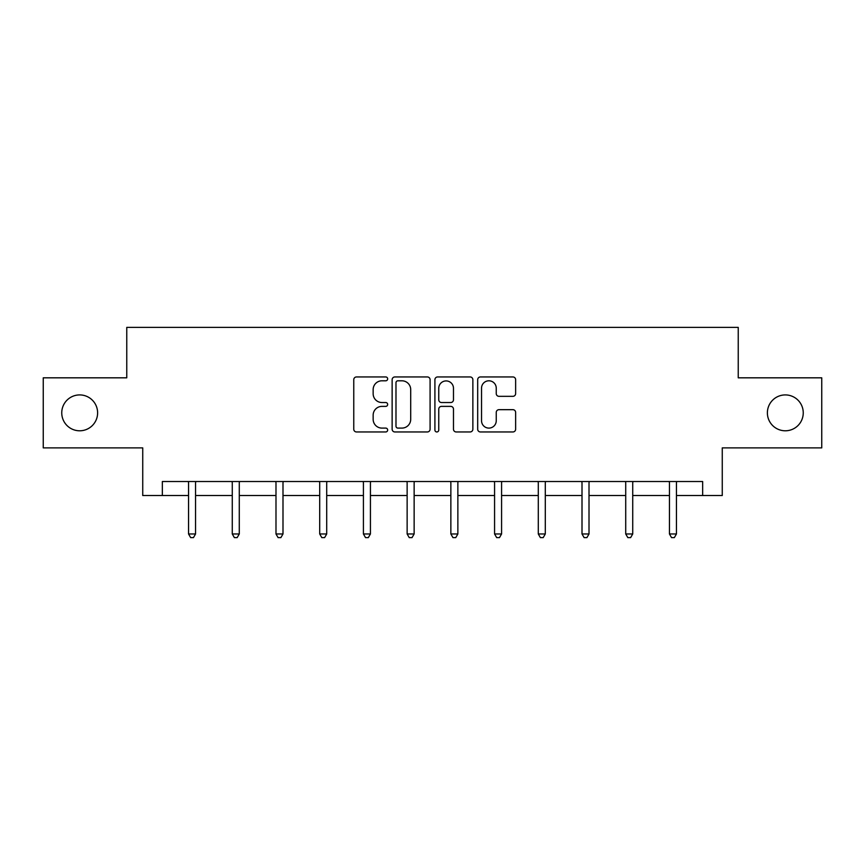 <?xml version="1.0" encoding="UTF-8"?>
<svg xmlns="http://www.w3.org/2000/svg" width="865" height="865" viewBox="0 0 865 865"><rect width="100%" height="100%" fill="white"/><g stroke="black" fill="none" stroke-linecap="round" stroke-linejoin="round"><path stroke-width="1.3" d="M387.661 378.87A1.925 1.925 0 0 0 385.736 376.945L356.51 376.945A2.746 2.746 0 0 0 353.763 379.692L353.763 429.202A2.746 2.746 0 0 0 356.51 431.959L385.736 431.959A1.925 1.925 0 0 0 387.661 430.035A1.925 1.925 0 0 0 385.736 428.099L381.952 428.099A8.801 8.801 0 0 1 373.15 419.298L373.15 415.178A8.801 8.801 0 0 1 381.952 406.377L385.736 406.377A1.925 1.925 0 0 0 387.661 404.452A1.925 1.925 0 0 0 385.736 402.528L381.952 402.528A8.801 8.801 0 0 1 373.15 393.716L373.15 389.596A8.801 8.801 0 0 1 381.952 380.795L385.736 380.795A1.925 1.925 0 0 0 387.661 378.87M767.385 412.854A17.938 17.938 0 0 0 785.323 430.792A17.938 17.938 0 0 0 803.25 412.854A17.938 17.938 0 0 0 785.323 394.916A17.938 17.938 0 0 0 767.385 412.854M61.75 412.854A17.938 17.938 0 0 0 79.677 430.792A17.938 17.938 0 0 0 97.615 412.854A17.938 17.938 0 0 0 79.677 394.916A17.938 17.938 0 0 0 61.75 412.854M512.891 396.332A2.746 2.746 0 0 0 515.637 393.586L515.637 379.692A2.746 2.746 0 0 0 512.891 376.945L480.432 376.945A2.746 2.746 0 0 0 477.685 379.692L477.685 429.202A2.746 2.746 0 0 0 480.432 431.959L512.891 431.959A2.746 2.746 0 0 0 515.637 429.202L515.637 412.421A2.746 2.746 0 0 0 512.891 409.675L498.997 409.675A2.746 2.746 0 0 0 496.25 412.421L496.25 420.747A7.363 7.363 0 0 1 488.887 428.099A7.363 7.363 0 0 1 481.535 420.747L481.535 388.147A7.363 7.363 0 0 1 488.887 380.795A7.363 7.363 0 0 1 496.25 388.147L496.25 393.586A2.746 2.746 0 0 0 498.997 396.332L512.891 396.332M162.35 495.526L162.35 481.513L702.65 481.513L702.65 495.526L722.264 495.526L722.264 447.886L821.75 447.886L821.75 377.821L738.234 377.821L738.234 327.381L126.766 327.381L126.766 377.821L43.25 377.821L43.25 447.886L142.736 447.886L142.736 495.526L188.548 495.526M430.089 379.692A2.746 2.746 0 0 0 427.342 376.945L394.883 376.945A2.746 2.746 0 0 0 392.137 379.692L392.137 429.202A2.746 2.746 0 0 0 394.883 431.959L427.342 431.959A2.746 2.746 0 0 0 430.089 429.202L430.089 379.692M437.658 376.945L470.117 376.945A2.746 2.746 0 0 1 472.863 379.692L472.863 429.202A2.746 2.746 0 0 1 470.117 431.959L456.223 431.959A2.746 2.746 0 0 1 453.476 429.202L453.476 409.123A2.746 2.746 0 0 0 450.719 406.377L441.507 406.377A2.746 2.746 0 0 0 438.76 409.123L438.76 430.035A1.925 1.925 0 0 1 436.836 431.959A1.925 1.925 0 0 1 434.911 430.035L434.911 379.692A2.746 2.746 0 0 1 437.658 376.945M195.555 495.526L232.274 495.526M239.281 495.526L275.989 495.526M282.996 495.526L319.704 495.526M326.711 495.526L363.419 495.526M370.425 495.526L407.134 495.526M414.14 495.526L450.86 495.526M457.866 495.526L494.575 495.526M501.581 495.526L538.289 495.526M545.296 495.526L582.004 495.526M589.011 495.526L625.719 495.526M632.726 495.526L669.445 495.526M676.452 495.526L702.65 495.526M397.911 380.795A1.925 1.925 0 0 0 395.986 382.719L395.986 426.175A1.925 1.925 0 0 0 397.911 428.099L401.901 428.099A8.801 8.801 0 0 0 410.702 419.298L410.702 389.596A8.801 8.801 0 0 0 401.901 380.795L397.911 380.795M453.476 388.288A7.363 7.363 0 0 0 446.113 380.924A7.363 7.363 0 0 0 438.76 388.288L438.76 399.771A2.746 2.746 0 0 0 441.507 402.528L450.719 402.528A2.746 2.746 0 0 0 453.476 399.771L453.476 388.288M195.922 481.513L195.76 481.924A2.8 2.8 0 0 0 195.555 482.973L195.555 533.975L188.548 533.975L188.548 482.973A2.8 2.8 0 0 0 188.354 481.924L188.181 481.513M195.555 533.975L193.457 537.619L190.657 537.619L188.548 533.975M239.648 481.513L239.475 481.924A2.8 2.8 0 0 0 239.281 482.973L239.281 533.975L232.274 533.975L232.274 482.973A2.8 2.8 0 0 0 232.069 481.924L231.906 481.513M239.281 533.975L237.172 537.619L234.372 537.619L232.274 533.975M283.363 481.513L283.201 481.924A2.8 2.8 0 0 0 282.996 482.973L282.996 533.975L275.989 533.975L275.989 482.973A2.8 2.8 0 0 0 275.784 481.924L275.621 481.513M282.996 533.975L280.887 537.619L278.087 537.619L275.989 533.975M327.078 481.513L326.916 481.924A2.8 2.8 0 0 0 326.711 482.973L326.711 533.975L319.704 533.975L319.704 482.973A2.8 2.8 0 0 0 319.499 481.924L319.336 481.513M326.711 533.975L324.613 537.619L321.802 537.619L319.704 533.975M370.793 481.513L370.631 481.924A2.8 2.8 0 0 0 370.425 482.973L370.425 533.975L363.419 533.975L363.419 482.973A2.8 2.8 0 0 0 363.214 481.924L363.051 481.513M370.425 533.975L368.328 537.619L365.527 537.619L363.419 533.975M414.508 481.513L414.346 481.924A2.8 2.8 0 0 0 414.14 482.973L414.14 533.975L407.134 533.975L407.134 482.973A2.8 2.8 0 0 0 406.939 481.924L406.766 481.513M414.14 533.975L412.043 537.619L409.242 537.619L407.134 533.975M458.234 481.513L458.061 481.924A2.8 2.8 0 0 0 457.866 482.973L457.866 533.975L450.86 533.975L450.86 482.973A2.8 2.8 0 0 0 450.654 481.924L450.492 481.513M457.866 533.975L455.758 537.619L452.957 537.619L450.86 533.975M501.949 481.513L501.786 481.924A2.8 2.8 0 0 0 501.581 482.973L501.581 533.975L494.575 533.975L494.575 482.973A2.8 2.8 0 0 0 494.369 481.924L494.207 481.513M501.581 533.975L499.473 537.619L496.672 537.619L494.575 533.975M545.664 481.513L545.501 481.924A2.8 2.8 0 0 0 545.296 482.973L545.296 533.975L538.289 533.975L538.289 482.973A2.8 2.8 0 0 0 538.084 481.924L537.922 481.513M545.296 533.975L543.198 537.619L540.387 537.619L538.289 533.975M589.379 481.513L589.216 481.924A2.8 2.8 0 0 0 589.011 482.973L589.011 533.975L582.004 533.975L582.004 482.973A2.8 2.8 0 0 0 581.799 481.924L581.637 481.513M589.011 533.975L586.913 537.619L584.113 537.619L582.004 533.975M633.094 481.513L632.931 481.924A2.8 2.8 0 0 0 632.726 482.973L632.726 533.975L625.719 533.975L625.719 482.973A2.8 2.8 0 0 0 625.525 481.924L625.352 481.513M632.726 533.975L630.628 537.619L627.828 537.619L625.719 533.975M676.819 481.513L676.646 481.924A2.8 2.8 0 0 0 676.452 482.973L676.452 533.975L669.445 533.975L669.445 482.973A2.8 2.8 0 0 0 669.24 481.924L669.077 481.513M676.452 533.975L674.343 537.619L671.543 537.619L669.445 533.975"/></g></svg>
